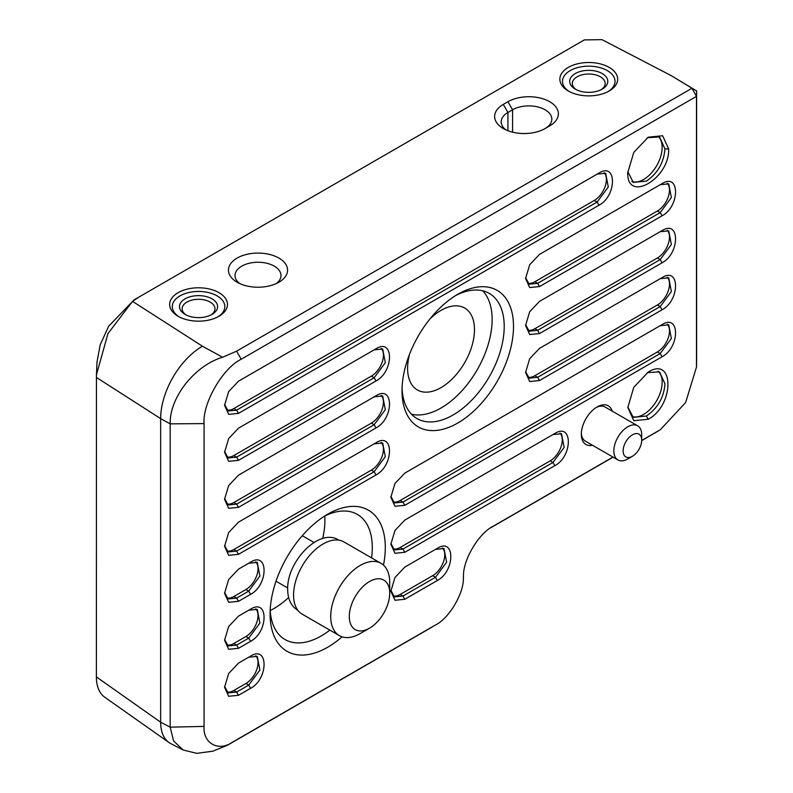 <?xml version="1.0" encoding="UTF-8"?>
<svg xmlns="http://www.w3.org/2000/svg" width="793" height="793" viewBox="0 0 793 793"><rect width="100%" height="100%" fill="white"/><g stroke="black" fill="none" stroke-linecap="round" stroke-linejoin="round"><path stroke-width="1.19" d="M211.027 314.94A16.425 9.486 0 0 0 213.733 312.392A16.425 9.486 0 0 0 214.982 308.774A16.425 9.486 0 0 0 204.832 300.012A16.425 9.486 0 0 0 183.381 305.146A16.425 9.486 0 0 0 182.132 308.774A16.425 9.486 0 0 0 186.077 314.94M180.953 302.42A19.052 11.003 0 0 0 185.086 314.405A19.052 11.003 0 0 0 212.028 314.405A19.052 11.003 0 0 0 216.162 310.826A19.052 11.003 0 0 0 205.843 296.463A19.052 11.003 0 0 0 180.953 302.42M601.233 89.659A16.425 9.486 0 0 0 603.929 87.111A16.425 9.486 0 0 0 605.178 83.493A16.425 9.486 0 0 0 595.037 74.73A16.425 9.486 0 0 0 573.577 79.865A16.425 9.486 0 0 0 572.328 83.493A16.425 9.486 0 0 0 576.283 89.659M571.148 77.139A19.052 11.003 0 0 0 575.282 89.123A19.052 11.003 0 0 0 602.224 89.123A19.052 11.003 0 0 0 606.358 85.555A19.052 11.003 0 0 0 596.039 71.182A19.052 11.003 0 0 0 571.148 77.139M625.201 442.98A13.134 7.583 120 0 0 624.041 455.013A13.134 7.583 120 0 0 632.418 456.282A13.134 7.583 120 0 0 639.644 448.134A13.134 7.583 120 0 0 641.715 440.184A13.134 7.583 120 0 0 635.52 433.652A13.134 7.583 120 0 0 625.201 442.98M641.715 440.184L641.715 434.822A19.706 11.38 120 0 0 637.631 425.801A19.706 11.38 120 0 0 616.944 439.005A19.706 11.38 120 0 0 617.925 459.94A19.706 11.38 120 0 0 627.778 458.959L632.418 456.282M581.348 433.166A19.706 11.38 120 0 0 585.403 441.166L617.925 459.94M409.535 354.213A47.302 27.309 120 0 0 407.592 368.309A47.302 27.309 120 0 0 417.386 389.968A47.302 27.309 120 0 0 453.834 377.29A47.302 27.309 120 0 0 474.482 329.69A47.302 27.309 120 0 0 464.688 308.041A47.302 27.309 120 0 0 429.806 319.113M457.759 294.292L457.759 294.292A78.834 45.518 120 0 0 402.021 390.84A78.834 45.518 120 0 0 457.759 423.026A78.834 45.518 120 0 0 513.507 326.478A78.834 45.518 120 0 0 457.759 294.292M402.071 388.074A72.262 41.722 120 0 0 416.979 418.555A72.262 41.722 120 0 0 453.11 414.977A72.262 41.722 120 0 0 500.324 351.299A72.262 41.722 120 0 0 489.241 293.39A72.262 41.722 120 0 0 455.39 295.72M342.07 636.829A81.461 47.035 -60 0 1 327.697 647.237A81.461 47.035 -60 0 1 270.096 613.98A81.461 47.035 -60 0 1 327.687 514.211L327.697 514.211A81.461 47.035 -60 0 1 383.475 565.122M270.185 610.055A72.262 41.722 120 0 0 285.054 639.545A72.262 41.722 120 0 0 321.185 635.966A72.262 41.722 120 0 0 329.838 630.128M371.55 557.875A72.262 41.722 120 0 0 357.326 514.389A72.262 41.722 120 0 0 324.347 516.253M237.107 282.219L237.107 282.219A29.559 17.069 180 0 1 237.107 258.082A29.559 17.069 180 0 1 278.918 258.082A29.559 17.069 180 0 1 278.918 282.219A29.559 17.069 180 0 1 237.107 282.219M276.301 283.557A22.997 13.273 0 0 0 281.009 275.518A22.997 13.273 0 0 0 274.269 266.131A22.997 13.273 0 0 0 249.22 263.256A22.997 13.273 0 0 0 235.025 275.518A22.997 13.273 0 0 0 239.724 283.557M545.088 128.545A29.559 17.069 180 0 1 503.287 128.545L503.287 128.545A29.559 17.069 180 0 1 503.287 104.408L507.926 101.732A29.559 17.069 180 0 1 549.737 101.732A29.559 17.069 180 0 1 549.737 125.869L545.088 128.545M178.118 316.278L178.118 316.278A28.905 16.693 180 0 1 178.118 292.676A28.905 16.693 180 0 1 218.997 292.676A28.905 16.693 180 0 1 218.997 316.278A28.905 16.693 180 0 1 178.118 316.278M218.025 316.813A26.278 15.176 0 0 0 217.133 295.898A26.278 15.176 0 0 0 180.437 295.64A26.278 15.176 0 0 0 179.089 316.813M568.313 90.997L568.313 90.997A28.905 16.693 180 0 1 568.313 67.395A28.905 16.693 180 0 1 609.193 67.395A28.905 16.693 180 0 1 609.193 90.997A28.905 16.693 180 0 1 568.313 90.997M608.221 91.532A26.278 15.176 0 0 0 607.339 70.617A26.278 15.176 0 0 0 570.633 70.359A26.278 15.176 0 0 0 569.295 91.532M637.631 425.801L605.109 407.027A19.706 11.38 120 0 0 596.158 407.523M592.52 445.269A22.333 12.896 -60 0 1 581.328 434.286A22.333 12.896 -60 0 1 597.119 406.938L597.119 406.938A22.333 12.896 -60 0 1 612.226 411.141M270.215 610.541A72.262 41.722 120 0 0 273.803 608.618A72.262 41.722 120 0 0 288.662 597.496M322.701 538.526A72.262 41.722 120 0 0 324.783 516.035M647.296 137.734L659.538 136.921L664.94 148.925C663.83 162.624 657.655 173.36 646.404 181.141L633.23 182.42L627.808 171.556M658.051 136.247A26.278 15.176 -60 0 1 660.331 157.648A26.278 15.176 -60 0 1 643.569 179.505A26.278 15.176 -60 0 1 631.912 181.488M647.266 372.641L659.538 371.858L664.98 383.891C663.9 397.551 657.694 408.276 646.354 416.047L633.23 417.356L627.887 407.077M658.051 371.183A26.278 15.176 -60 0 1 662.155 382.256A26.278 15.176 -60 0 1 651.588 407.721A26.278 15.176 -60 0 1 631.902 416.424M411.448 414.194A72.262 41.722 120 0 0 441.037 408.008A72.262 41.722 120 0 0 486.436 349.862A72.262 41.722 120 0 0 482.699 290.783M381.066 563.367L343.904 541.916A41.712 24.087 120 0 0 323.048 543.978A41.712 24.087 120 0 0 295.799 580.734A41.712 24.087 120 0 0 302.192 614.169L339.354 635.619A41.712 24.087 -60 0 1 332.961 602.194A41.712 24.087 -60 0 1 360.21 565.429A41.712 24.087 -60 0 1 381.066 563.367A41.712 24.087 -60 0 1 389.71 582.468L389.71 593.194A28.578 16.494 -60 0 1 369.498 628.195L360.21 633.557A41.712 24.087 -60 0 1 339.354 635.619M360.21 633.557L369.498 628.195A28.578 16.494 -60 0 1 349.297 616.528A28.578 16.494 -60 0 1 369.498 581.527A28.578 16.494 -60 0 1 389.71 593.194M691.972 88.261L671.165 75.603L601.996 39.65L584.342 39.908L138.775 297.157L132.53 301.37L202.453 346.214L222.605 357.246L236.582 351.18L691.972 88.261L696.621 90.947L696.492 96.379L691.972 88.261M381.175 395.4A17.079 9.863 -60 0 1 382.097 409.357A17.079 9.863 -60 0 1 371.362 423.135L233.856 502.514A17.079 9.863 -60 0 1 226.828 503.971M381.175 348.405A17.079 9.863 -60 0 1 382.097 362.371A17.079 9.863 -60 0 1 371.362 376.14L233.856 455.529A17.079 9.863 -60 0 1 226.828 456.976M604.147 172.686A17.079 9.863 -60 0 1 605.069 186.652A17.079 9.863 -60 0 1 594.334 200.421L233.856 408.544A17.079 9.863 -60 0 1 226.828 409.991M255.752 561.781A17.079 9.863 -60 0 1 256.674 575.748A17.079 9.863 -60 0 1 245.939 589.516L233.856 596.495A17.079 9.863 -60 0 1 226.828 597.942M255.752 608.766A17.079 9.863 -60 0 1 256.674 622.733A17.079 9.863 -60 0 1 245.939 636.501L233.856 643.48A17.079 9.863 -60 0 1 226.828 644.927M255.752 655.761A17.079 9.863 -60 0 1 256.674 669.718A17.079 9.863 -60 0 1 245.939 683.497L233.856 690.465A17.079 9.863 -60 0 1 226.828 691.922M381.175 442.385A17.079 9.863 -60 0 1 382.097 456.342A17.079 9.863 -60 0 1 371.362 470.12L233.856 549.499A17.079 9.863 -60 0 1 226.828 550.957M560.017 433.107A17.079 9.863 -60 0 1 560.938 447.064A17.079 9.863 -60 0 1 550.203 460.842L400.158 547.467A17.079 9.863 -60 0 1 393.13 548.915M442.494 547.943A17.079 9.863 -60 0 1 443.416 561.91A17.079 9.863 -60 0 1 432.671 575.678L400.158 594.453A17.079 9.863 -60 0 1 393.13 595.91M667.23 324.218A17.079 9.863 -60 0 1 668.152 338.175A17.079 9.863 -60 0 1 657.417 351.953L400.158 500.482A17.079 9.863 -60 0 1 393.13 501.929M667.23 183.252A17.079 9.863 -60 0 1 668.152 197.219A17.079 9.863 -60 0 1 657.417 210.988L534.869 281.743A17.079 9.863 -60 0 1 527.841 283.19M667.23 277.233A17.079 9.863 -60 0 1 668.152 291.19A17.079 9.863 -60 0 1 657.417 304.968L534.869 375.713A17.079 9.863 -60 0 1 527.841 377.171M667.23 230.248A17.079 9.863 -60 0 1 668.152 244.204A17.079 9.863 -60 0 1 657.417 257.983L534.869 328.728A17.079 9.863 -60 0 1 527.841 330.175M376.001 395.776L376.001 395.776C393.982 384.397 393.982 418.575 376.001 427.962L238.505 507.342L228.652 508.323L224.568 499.293L228.652 485.564L238.495 475.166L376.001 395.776L374.147 396.847L382.682 396.004L385.309 409.674L374.147 424.741L236.641 504.12L228.106 504.972L224.627 498.49M376.001 348.791L376.001 348.781C393.982 337.412 393.982 371.59 376.001 380.967L238.505 460.356L228.652 461.328L224.568 452.307L228.652 438.579L238.495 428.17L376.001 348.791L374.147 349.862L382.682 349.009L385.309 362.688L374.147 377.755L236.641 457.135L228.106 457.977L224.627 451.504M597.119 174.133L598.983 173.062C616.954 161.693 616.954 195.871 598.973 205.248L238.505 413.371L228.652 414.342L224.568 405.322L228.652 391.593L238.495 381.185L598.973 173.062L597.119 174.143L605.654 173.29L608.281 186.97L597.119 202.037L236.641 410.15L228.106 410.992L224.627 404.529M248.724 563.228L250.588 562.158C268.559 550.788 268.559 584.956 250.578 594.344L238.505 601.322L228.652 602.293L224.568 593.273L228.652 579.544L238.495 569.136L250.578 562.158L248.724 563.238L257.259 562.386L259.886 576.065L248.724 591.122L236.641 598.1L228.106 598.943L224.627 592.47M250.578 609.153L250.588 609.153C268.559 597.773 268.559 631.952 250.578 641.329L238.505 648.307L228.652 649.279L224.568 640.258L228.652 626.529L238.495 616.121L250.578 609.153L248.724 610.223L257.259 609.371L259.886 623.05L248.724 638.117L236.641 645.086L228.106 645.928L224.627 639.455M248.724 657.209L250.588 656.138C268.559 644.759 268.559 678.937 250.578 688.324L238.505 695.292L228.652 696.274L224.568 687.244L228.652 673.515L238.495 663.117L250.578 656.138L248.724 657.209L257.259 656.366L259.886 670.035L248.724 685.102L236.641 692.071L228.106 692.923L224.627 686.441M376.001 442.762L376.001 442.762C393.982 431.382 393.982 465.56 376.001 474.948L238.505 554.327L228.652 555.308L224.568 546.288L228.652 532.549L238.495 522.151L376.001 442.762L374.147 443.832L382.682 442.99L385.309 456.659L374.147 471.726L236.641 551.115L228.106 551.958L224.627 545.475M552.989 434.554L554.852 433.484C572.824 422.104 572.824 456.282 554.842 465.669L404.807 552.295L394.954 553.266L390.87 544.246L394.944 530.517L404.797 520.109L554.842 433.484L552.989 434.554L561.523 433.712L564.15 447.381L552.989 462.448L402.943 549.073L394.408 549.916L390.929 543.443M435.466 549.39L437.33 548.32C455.301 536.95 455.301 571.129 437.32 580.506L404.807 599.28L394.954 600.261L390.87 591.231L394.944 577.502L404.807 567.094L437.32 548.32L435.466 549.4L444.001 548.548L446.628 562.227L435.466 577.294L402.943 596.058L394.408 596.911L390.929 590.428M660.202 325.665L662.066 324.595C680.037 313.225 680.037 347.393 662.056 356.781L404.807 505.31L394.954 506.281L390.87 497.261L394.944 483.532L404.797 473.124L662.056 324.595L660.202 325.675L668.737 324.823L671.364 338.502L660.202 353.559L402.943 502.088L394.408 502.931L390.929 496.458M660.202 184.7L662.066 183.629C680.037 172.259 680.037 206.438 662.056 215.815L539.518 286.57L529.665 287.542L525.581 278.521L529.665 264.793L539.508 254.384L662.056 183.639L660.202 184.71L668.737 183.857L671.364 197.536L660.202 212.603L537.654 283.349L529.119 284.191L525.64 277.719M660.202 278.68L662.066 277.609C680.037 266.23 680.037 300.408 662.056 309.795L539.518 380.541L529.665 381.522L525.581 372.492L529.665 358.763L539.518 348.355L662.056 277.609L660.202 278.68L668.737 277.837L671.364 291.507L660.202 306.574L537.654 377.319L529.119 378.172L525.64 371.689M660.202 231.695L662.066 230.614C680.037 219.245 680.037 253.423 662.056 262.81L539.518 333.556L529.665 334.527L525.581 325.507L529.665 311.778L539.518 301.37L662.056 230.624L660.202 231.695L668.737 230.852L671.364 244.522L660.202 259.589L537.654 330.334L529.119 331.187L525.64 324.704M641.706 440.482L660.351 429.697L685.608 402.566L696.482 367.109L696.492 96.379L241.231 359.229C222.843 367.922 202.403 403.32 204.069 423.591L204.069 726.408C202.82 743.051 218.144 751.893 231.943 742.496L435.545 624.943C448.888 618.51 463.786 593.6 463.38 578.375L463.489 575.906C463.062 559.67 478.942 533.094 493.177 526.235L491.581 527.206M492.364 526.711L612.959 457.075M659.33 430.302L641.706 440.621M613.088 457.145L490.49 527.92M696.492 365.94L696.621 360.646A59.128 34.139 -60 0 1 696.601 361.965L696.482 367.109M660.351 429.697L655.95 432.373A59.128 34.139 -60 0 1 654.81 433.057M671.165 75.603L696.621 90.947L696.621 360.646M204.069 726.408L170.188 727.161L170.188 423.849C169.454 397.511 194.701 365.553 222.605 357.246M431.015 627.699A45.984 26.546 -60 0 0 431.907 627.174L227.294 745.321L212.831 751.189L196.872 753.35L183.143 750.009L173.548 740.89L170.188 727.161L160.652 722.225L160.652 418.625A59.128 34.139 -60 0 1 202.453 346.214M648.218 372.066C674.506 355.561 674.516 405.441 648.218 419.269L633.785 420.696L627.828 407.503L633.746 387.361L648.228 372.066M668.658 148.925C669.857 178.653 626.569 203.642 627.778 172.527L633.785 152.395L648.228 137.169L662.651 135.752L668.658 148.925L664.94 148.925M183.143 750.009L170.782 743.606A45.984 26.546 -60 0 1 168.998 742.526A45.984 26.546 -60 0 1 160.652 722.225L96.379 676.905L96.449 374.831L107.957 333.605L132.53 301.37M96.449 374.831L97.014 361.935L100.205 344.806L108.661 326.21L134.126 299.833L138.567 297.276M168.998 742.526L104.735 697.206A45.984 26.546 -60 0 1 96.379 676.905M545.138 128.516A22.997 13.273 0 0 0 551.829 119.158A22.997 13.273 0 0 0 537.634 106.896A22.997 13.273 0 0 0 512.575 109.771L507.926 112.457A22.997 13.273 0 0 0 501.196 121.844A22.997 13.273 0 0 0 505.894 129.883M238.505 507.342L236.641 504.12L233.856 502.514M371.362 423.135L374.147 424.741L376.001 427.962M238.505 460.356L236.641 457.135L233.856 455.529M371.362 376.14L374.147 377.755L376.001 380.967M598.973 205.248L597.119 202.037L594.334 200.421M238.505 413.371L236.641 410.15L233.856 408.544M250.578 594.344L248.724 591.122L245.939 589.516M238.505 601.322L236.641 598.1L233.856 596.495M250.578 641.329L248.724 638.117L245.939 636.501M238.505 648.307L236.641 645.086L233.856 643.48M250.578 688.324L248.724 685.102L245.939 683.497M238.505 695.292L236.641 692.071L233.856 690.465M238.505 554.327L236.641 551.115L233.856 549.499M371.362 470.12L374.147 471.726L376.001 474.948M404.807 552.295L402.943 549.073L400.158 547.467M550.203 460.842L552.989 462.448L554.842 465.669M437.32 580.506L435.466 577.294L432.671 575.678M404.807 599.28L402.943 596.058L400.158 594.453M657.417 351.953L660.202 353.559L662.056 356.781M404.807 505.31L402.943 502.088L400.158 500.482M534.869 281.743L537.654 283.349L539.518 286.57M662.056 215.815L660.202 212.603L657.417 210.988M534.869 375.713L537.654 377.319L539.518 380.541M662.056 309.795L660.202 306.574L657.417 304.968M534.869 328.728L537.654 330.334L539.518 333.556M662.056 262.81L660.202 259.589L657.417 257.983M236.582 351.18L241.231 359.229M204.069 423.591L170.188 423.849L160.652 418.625L96.379 377.418M231.943 742.496L227.294 745.321M648.218 419.269L646.354 416.047M512.575 132.173L512.575 109.771L507.926 101.732M507.926 130.736L507.926 112.457L503.287 104.408M338.908 540.162L338.77 540.083C319.202 527.355 286.779 561.503 287.681 589.308C287.681 596.772 289.752 602.789 293.896 607.359L298.178 610.709M302.282 535.701L313.978 542.462M276.004 581.219L287.7 587.97M376.011 395.766L374.147 396.847M376.011 348.781L374.147 349.852M250.588 609.143L248.724 610.223M376.011 442.762L374.147 443.832"/></g></svg>
